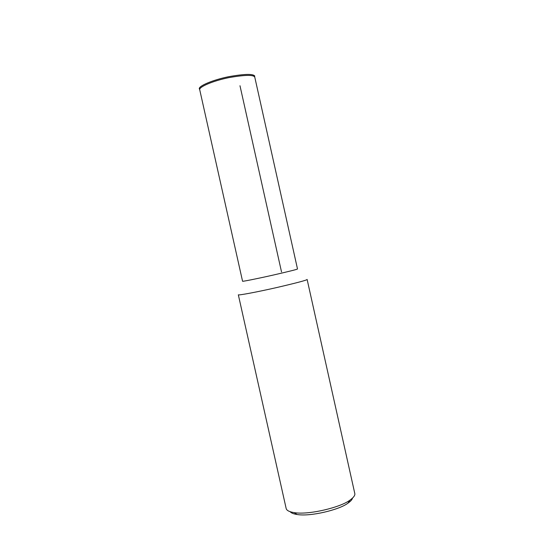 <?xml version="1.0" encoding="UTF-8"?>
<svg xmlns="http://www.w3.org/2000/svg" width="542" height="542" viewBox="0 0 542 542"><rect width="100%" height="100%" fill="white"/><g stroke="black" fill="none" stroke-linecap="round" stroke-linejoin="round"><path stroke-width="0.81" d="M242.565 281.223L242.565 281.251C242.403 281.637 256.989 278.73 272.836 275.153C289.299 271.373 297.524 269.313 297.504 268.967L254.787 77.194M286.183 508.592C286.732 510.523 289.401 511.872 294.198 512.624C308.649 515.151 340.661 507.366 349.908 500.171C353.763 497.407 355.376 495.103 354.739 493.267L307.124 279.435C307.226 280.099 296.962 282.829 276.325 287.639C256.434 292.158 238.162 295.539 238.331 294.807L286.183 508.592M290.187 511.716C291.223 513.023 293.513 513.952 297.07 514.5C310.356 516.844 339.543 509.744 348.039 503.112C350.708 501.235 352.198 499.568 352.51 498.112M281.522 271.935L239.984 85.731M242.565 281.251L199.713 89.708C198.846 86.964 212.782 80.907 228.751 77.655C245.465 74.735 254.151 74.647 254.815 77.391M199.253 88.583L199.713 89.708L199.253 88.583C199.28 85.711 212.992 79.911 228.392 76.747C244.591 73.861 253.399 73.665 254.815 76.165M297.07 514.5L294.198 512.624M348.039 503.112L349.908 500.171"/></g></svg>
